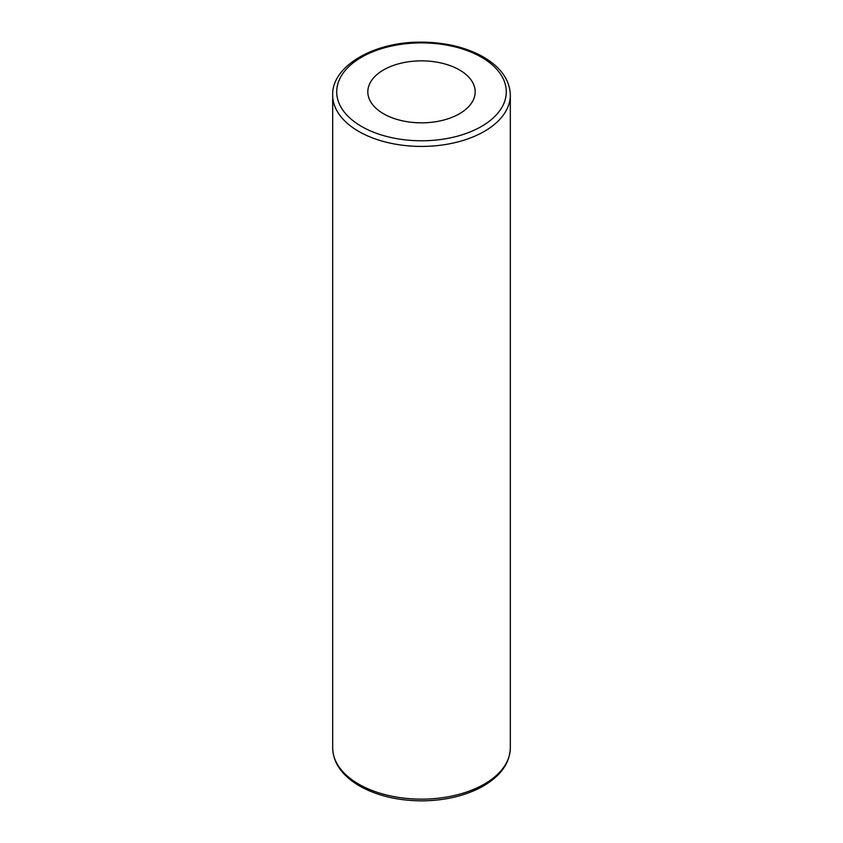 <?xml version="1.0" encoding="UTF-8"?>
<svg xmlns="http://www.w3.org/2000/svg" width="843" height="843" viewBox="0 0 843 843"><rect width="100%" height="100%" fill="white"/><g stroke="black" fill="none" stroke-linecap="round" stroke-linejoin="round"><path stroke-width="1.26" d="M383.544 113.752A53.678 30.991 180 0 1 367.822 91.845A53.678 30.991 180 0 1 421.5 60.854A53.678 30.991 180 0 1 475.178 91.845A53.678 30.991 180 0 1 442.038 120.475A53.678 30.991 180 0 1 383.544 113.752M358.696 784.127A88.821 51.286 180 0 1 332.679 747.867C333.122 762.947 342.079 775.644 359.529 785.971C377.032 795.771 397.854 800.734 421.985 800.85C444.303 800.629 463.871 796.192 480.668 787.52C499.888 777.056 509.783 763.832 510.321 747.867A88.821 51.286 180 0 1 455.494 795.244A88.821 51.286 180 0 1 358.696 784.127M358.696 131.403A88.821 51.286 0 0 0 455.494 142.52A88.821 51.286 0 0 0 510.321 95.133C509.783 79.168 499.888 65.944 480.668 55.48C463.871 46.808 444.303 42.371 421.985 42.15C374.492 41.339 331.615 66.017 332.679 95.133A88.821 51.286 0 0 0 358.696 131.403M361.542 126.45A84.785 48.947 180 0 1 399.55 44.563A84.785 48.947 180 0 1 503.397 104.511A84.785 48.947 180 0 1 361.542 126.45M510.321 747.867L510.321 95.133M332.679 747.867L332.679 95.133"/></g></svg>
